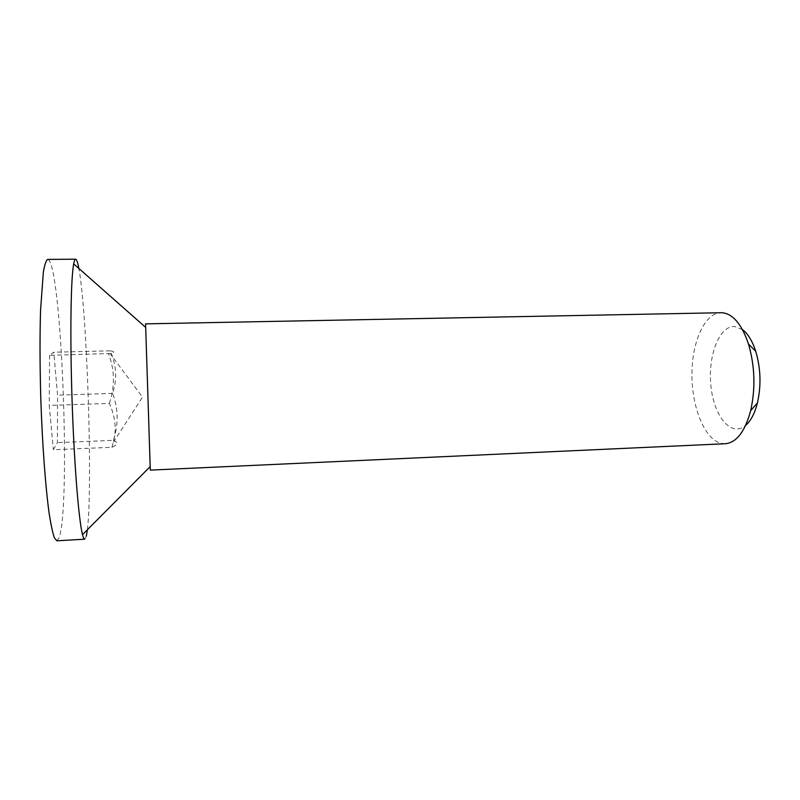 <?xml version="1.0" encoding="UTF-8"?>
<svg xmlns="http://www.w3.org/2000/svg" width="800" height="800" viewBox="0 0 800 800"><rect width="100%" height="100%" fill="white"/><g stroke="black" fill="none" stroke-linecap="round" stroke-linejoin="round"><path stroke-width="0.6" stroke-dasharray="4 3" d="M742.49 329.63L734.78 326.55C719.17 325.35 707.61 356.17 710.98 386.26C713.93 416.51 731.23 437.71 745.61 425.43M725.28 443.73L720.54 443.18C704.31 438.61 691.8 406.96 691.94 374.47C691.89 341.96 704.6 313.08 721 312.69M150.35 470.11L145.58 323.86M113.42 440.35C116 441.47 117.15 442.54 116.9 443.58C116.8 444.6 115.13 445.84 111.91 447.3L53.36 449.73L57.41 442.6L57.54 395.16L53.79 352.2L49.56 355.29L110.07 353.52C114.87 352.51 114.92 351.61 110.23 350.84C116.54 365.23 117.32 379.42 112.58 393.41C118.34 408.58 118.62 424.23 113.42 440.35L57.41 442.6M112.58 393.41L57.54 395.16M110.23 350.84L53.79 352.2M111.91 447.3L113.31 442.31C116.73 430.02 115.42 417.05 109.4 403.4L49.25 405.42L53.36 449.73M109.4 403.4C115 386.39 114.72 369.87 108.57 353.83M49.56 355.29L49.25 405.42M56.88 540.8L59.11 537.7C71.04 505.7 61.36 260.18 47.69 259.41M87.38 529.76C92.82 486 87.14 311.75 78.85 268.44M84.77 539.19L86.34 536.14M113.31 442.31L142.48 397.16L110.07 353.52"/><path stroke-width="1.2" d="M745.61 425.43C750.82 420.91 754.75 413.41 757.43 402.92C761.31 385.57 760.75 368.38 755.75 351.32C752.39 341.03 747.97 333.8 742.49 329.63M150.18 466.61L145.58 323.86L722.01 312.71C732.91 313.75 741.74 324.2 748.5 344.06C754.89 366.07 755.62 388.26 750.67 410.64C744.98 431.62 736.52 442.65 725.28 443.73L150.35 470.11L150.18 466.61L82.53 534.64C83.33 537.72 84.07 539.24 84.77 539.19L56.88 540.8L54.37 537.79C52.61 532.67 50.82 524.22 49.02 512.42C45.46 486.24 42.37 444.7 40.85 400.48C39.86 366.63 39.76 336.55 40.56 310.24L43.35 272.21C44.66 264.58 46.11 260.32 47.69 259.41L75.63 259.2C74.93 259.2 74.29 260.76 73.69 263.89C70.84 278.26 69.93 335.14 72.04 399.46C74.13 463.78 78.75 520.49 82.53 534.64M86.34 536.14L87.38 529.76M78.85 268.44C77.73 262.38 76.66 259.3 75.63 259.2M755.75 351.32L748.5 344.06M757.43 402.92L750.67 410.64M145.63 327.36L73.69 263.89"/></g></svg>
